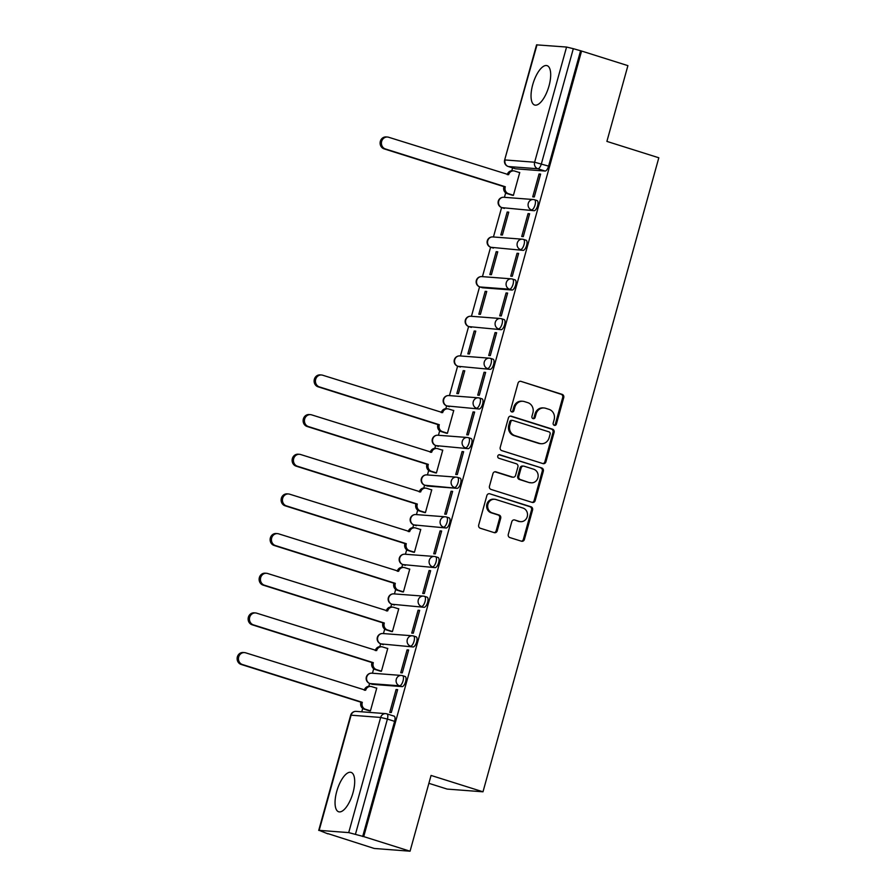 <?xml version="1.0" encoding="UTF-8"?>
<svg xmlns="http://www.w3.org/2000/svg" width="896" height="896" viewBox="0 0 896 896"><rect width="100%" height="100%" fill="white"/><g stroke="black" fill="none" stroke-linecap="round" stroke-linejoin="round"><path stroke-width="1.34" d="M554.31 425.331A1.814 1.669 94.4 0 0 556.394 424.088L563.741 397.578A2.598 2.386 94.4 0 0 562.15 394.363L521.013 381.382A2.598 2.386 94.4 0 0 518.034 383.163L510.686 409.674A1.814 1.669 94.4 0 0 512.142 411.992A1.814 1.669 94.4 0 0 513.89 410.682L514.842 407.254A8.31 7.638 94.4 0 1 522.782 401.274A8.31 7.638 94.4 0 1 524.362 401.576L527.789 402.651A8.31 7.638 94.4 0 1 532.896 412.944L531.944 416.382A1.814 1.669 94.4 0 0 533.4 418.701A1.814 1.669 94.4 0 0 535.136 417.39L536.088 413.952A8.31 7.638 94.4 0 1 544.04 407.971A8.31 7.638 94.4 0 1 545.619 408.274L549.046 409.36A8.31 7.638 94.4 0 1 554.142 419.653L553.19 423.08A1.814 1.669 94.4 0 0 554.31 425.331M554.142 425.264A1.814 1.669 94.4 0 0 555.352 424.01L562.699 397.499A2.598 2.386 94.4 0 0 561.109 394.274L521.013 381.382M511.627 411.858A1.814 1.669 94.4 0 0 512.837 410.603L513.789 407.176L514.842 407.254M532.885 418.566A1.814 1.669 94.4 0 0 534.094 417.312L535.046 413.874L536.088 413.952M549.013 85.949A20.653 7.986 -72.5 0 0 547.075 65.643A20.653 7.986 -72.5 0 0 532.717 84.706A20.653 7.986 -72.5 0 0 534.654 105.022A20.653 7.986 -72.5 0 0 549.013 85.949M353.013 792.702A20.653 7.986 -72.5 0 0 351.075 772.386A20.653 7.986 -72.5 0 0 336.728 791.459A20.653 7.986 -72.5 0 0 338.654 811.776A20.653 7.986 -72.5 0 0 353.013 792.702M508.29 534.352A2.598 2.386 94.4 0 0 509.88 537.578L521.427 541.206A2.598 2.386 94.4 0 0 524.406 539.437L532.571 509.992A2.598 2.386 94.4 0 0 530.981 506.778L489.843 493.808A2.598 2.386 94.4 0 0 486.864 495.578L478.699 525.022A2.598 2.386 94.4 0 0 480.29 528.237L494.234 532.638A2.598 2.386 94.4 0 0 497.213 530.858L500.707 518.258A2.598 2.386 94.4 0 0 499.106 515.043L492.195 512.859A6.955 6.384 94.4 0 1 487.771 504.974A6.955 6.384 94.4 0 1 494.581 499.262A6.955 6.384 94.4 0 1 495.902 499.509L522.984 508.054A6.955 6.384 94.4 0 1 527.408 515.939A6.955 6.384 94.4 0 1 520.598 521.662A6.955 6.384 94.4 0 1 519.277 521.405L514.763 519.982A2.598 2.386 94.4 0 0 511.784 521.752L508.29 534.352M581.571 51.038L627.906 65.643L606.894 141.4L658.818 157.774L482.989 791.806L431.066 775.443L410.054 851.2L363.72 836.595L581.571 51.038L573.317 48.686L541.374 163.845A5.298 2.05 107.5 0 1 537.88 168.773L508.323 166.522A5.298 2.05 107.5 0 1 508.144 166.477A5.298 2.05 107.5 0 1 507.909 166.365M542.954 463.602A2.598 2.386 94.4 0 0 545.922 461.832L554.098 432.387A2.598 2.386 94.4 0 0 552.496 429.173L511.358 416.203A2.598 2.386 94.4 0 0 508.379 417.973L500.214 447.418A2.598 2.386 94.4 0 0 501.816 450.632L542.954 463.602M543.334 471.184L535.17 500.629A2.598 2.386 94.4 0 1 532.19 502.41L491.053 489.44A2.598 2.386 94.4 0 1 489.462 486.226L492.957 473.626A2.598 2.386 94.4 0 1 495.925 471.845L512.613 477.109A2.598 2.386 94.4 0 0 515.592 475.328L517.91 466.973A2.598 2.386 94.4 0 0 516.32 463.758L498.949 458.282A1.814 1.669 94.4 0 1 499.565 454.72A1.814 1.669 94.4 0 1 499.912 454.787L541.733 467.97A2.598 2.386 94.4 0 1 543.334 471.184L542.282 471.106L534.117 500.55L535.17 500.629M410.054 851.2L374.237 848.467L327.97 833.627M512.602 167.888L511.806 170.755M505.669 192.853L504.437 197.333M501.603 207.536L493.438 236.992M490.605 247.195L482.44 276.651M482.205 287.661A5.298 2.05 -72.5 0 0 482.373 287.739A5.298 2.05 -72.5 0 0 482.552 287.773L512.098 290.024L509.533 289.218L479.987 286.966A5.298 2.05 107.5 0 1 479.808 286.922A5.298 2.05 107.5 0 1 479.573 286.81L471.442 316.31M468.608 326.514L460.443 355.97M457.61 366.173L449.445 395.629M446.611 405.832L445.816 408.71M439.678 430.808L438.446 435.288M435.613 445.491L434.818 448.37M428.68 470.467L427.448 474.947M427.213 485.957A5.298 2.05 -72.5 0 0 427.381 486.035A5.298 2.05 -72.5 0 0 427.56 486.069L457.106 488.32L424.995 485.262A5.298 2.05 107.5 0 1 424.816 485.218A5.298 2.05 107.5 0 1 424.581 485.106L423.819 488.029M417.682 510.126L416.45 514.606M413.616 524.81L412.821 527.688M406.683 549.786L405.451 554.266M402.618 564.469L401.822 567.347M395.685 589.445L394.453 593.925M391.619 604.128L390.824 607.006M384.686 629.104L383.454 633.584M380.621 643.787L379.826 646.666M373.688 668.763L372.456 673.243M372.21 684.253A5.298 2.05 -72.5 0 0 372.389 684.331A5.298 2.05 -72.5 0 0 372.568 684.365L402.114 686.616L399.549 685.81L370.003 683.558A5.298 2.05 107.5 0 1 369.824 683.514A5.298 2.05 107.5 0 1 369.589 683.402L368.827 686.325M362.69 708.422L361.76 711.805M428.882 783.317L447.171 789.085L482.989 791.806M363.72 836.595L348.712 832.608L319.166 830.357L327.902 833.862M580.53 50.96L548.587 166.118A5.298 2.05 107.5 0 1 545.093 171.046L515.547 168.795L508.323 166.522A5.298 4.861 94.4 0 1 505.086 159.958L534.632 162.221L566.563 47.051L573.317 48.686M537.018 44.8L504.638 160.014L536.57 44.856L566.563 47.051M511.874 195.093L513.397 195.373L519.747 172.491L519.064 172.435M539.056 173.958L532.717 196.84L534.285 196.963L540.624 174.082L539.056 173.958L540.534 174.429M528.058 213.618L521.718 236.499L523.286 236.622L529.626 213.741L528.058 213.618L529.536 214.088M507.181 212.027L500.83 234.909L502.398 235.032L508.749 212.15L507.181 212.027L508.648 212.486M517.059 253.277L510.72 276.158L512.288 276.282L518.627 253.4L517.059 253.277L518.538 253.747M496.182 251.686L489.832 274.568L491.4 274.691L497.75 251.81L496.182 251.686L497.65 252.146M506.061 292.936L499.722 315.818L501.29 315.941L507.629 293.059L506.061 292.936L507.539 293.406M485.184 291.346L478.834 314.227L480.402 314.35L486.752 291.469L485.184 291.346L486.651 291.805M495.062 332.595L488.723 355.477L490.291 355.6L496.63 332.718L495.062 332.595L496.541 333.066M474.186 331.005L467.835 353.886L469.403 354.01L475.754 331.128L474.186 331.005L475.653 331.464M484.064 372.254L477.725 395.136L479.293 395.259L485.632 372.378L484.064 372.254L485.542 372.725M463.187 370.664L456.837 393.546L458.405 393.658L464.755 370.787L463.187 370.664L464.654 371.123M473.066 411.914L466.726 434.795L468.294 434.918L474.634 412.037L473.066 411.914L474.544 412.384M445.883 433.048L447.406 433.317L453.757 410.446L453.074 410.39M462.067 451.573L455.728 474.454L457.296 474.578L463.635 451.696L462.067 451.573L463.546 452.043M434.885 472.707L436.408 472.976L442.758 450.106L442.075 450.05M451.069 491.232L444.73 514.114L446.298 514.237L452.637 491.355L451.069 491.232L452.547 491.702M423.886 512.366L425.41 512.635L431.76 489.765L431.077 489.709M440.07 530.891L433.731 553.773L435.299 553.896L441.638 531.014L440.07 530.891L441.549 531.362M412.888 552.026L414.411 552.294L420.762 529.424L420.078 529.368M429.072 570.55L422.733 593.432L424.301 593.555L430.64 570.674L429.072 570.55L430.55 571.01M401.89 591.685L403.413 591.954L409.763 569.083L409.08 569.027M418.074 610.21L411.734 633.091L413.302 633.214L419.642 610.333L418.074 610.21L419.552 610.669M390.891 631.344L392.414 631.613L398.765 608.742L398.082 608.686M407.075 649.869L400.736 672.75L402.304 672.874L408.643 649.992L407.075 649.869L408.554 650.328M379.893 671.003L381.416 671.272L387.766 648.402L387.083 648.346M396.077 689.528L389.738 712.41L391.306 712.533L397.645 689.651L396.077 689.528L397.555 689.987M368.894 710.662L370.418 710.931L376.768 688.061L376.085 688.005M415.934 636.787A5.298 2.05 -72.5 0 1 416.114 636.821A5.298 2.05 -72.5 0 1 416.55 642.253A5.298 2.05 -72.5 0 1 413.112 646.957L381.002 643.899A5.298 2.05 107.5 0 1 380.822 643.854A5.298 2.05 107.5 0 1 380.587 643.742M426.933 597.128A5.298 2.05 -72.5 0 1 427.112 597.162A5.298 2.05 -72.5 0 1 427.549 602.605A5.298 2.05 -72.5 0 1 424.11 607.298L392 604.24A5.298 2.05 107.5 0 1 391.821 604.195A5.298 2.05 107.5 0 1 391.586 604.083M437.931 557.469A5.298 2.05 -72.5 0 1 438.11 557.502A5.298 2.05 -72.5 0 1 438.547 562.946A5.298 2.05 -72.5 0 1 435.109 567.638L402.998 564.581A5.298 2.05 107.5 0 1 402.819 564.536A5.298 2.05 107.5 0 1 402.584 564.424M448.93 517.81A5.298 2.05 -72.5 0 1 449.109 517.843A5.298 2.05 -72.5 0 1 449.546 523.286A5.298 2.05 -72.5 0 1 446.107 527.979L413.997 524.922A5.298 2.05 107.5 0 1 413.818 524.877A5.298 2.05 107.5 0 1 413.582 524.765M470.926 438.491A5.298 2.05 -72.5 0 1 471.106 438.525A5.298 2.05 -72.5 0 1 471.542 443.968A5.298 2.05 -72.5 0 1 468.104 448.661L435.994 445.603A5.298 2.05 107.5 0 1 435.814 445.558A5.298 2.05 107.5 0 1 435.579 445.446M481.925 398.832A5.298 2.05 -72.5 0 1 482.104 398.866A5.298 2.05 -72.5 0 1 482.541 404.309A5.298 2.05 -72.5 0 1 479.102 409.002L446.992 405.944A5.298 2.05 107.5 0 1 446.813 405.899A5.298 2.05 107.5 0 1 446.578 405.787M492.923 359.173A5.298 2.05 -72.5 0 1 493.102 359.206A5.298 2.05 -72.5 0 1 493.539 364.65A5.298 2.05 -72.5 0 1 490.101 369.342L457.99 366.285A5.298 2.05 107.5 0 1 457.811 366.24A5.298 2.05 107.5 0 1 457.576 366.128M503.922 319.514A5.298 2.05 -72.5 0 1 504.101 319.547A5.298 2.05 -72.5 0 1 504.538 324.99A5.298 2.05 -72.5 0 1 501.099 329.683L468.989 326.626A5.298 2.05 107.5 0 1 468.81 326.581A5.298 2.05 107.5 0 1 468.574 326.469M525.918 240.195A5.298 2.05 -72.5 0 1 526.098 240.229A5.298 2.05 -72.5 0 1 526.534 245.672A5.298 2.05 -72.5 0 1 523.096 250.365L490.986 247.307A5.298 2.05 107.5 0 1 490.806 247.274A5.298 2.05 107.5 0 1 490.571 247.15M536.917 200.536A5.298 2.05 -72.5 0 1 537.096 200.57A5.298 2.05 -72.5 0 1 537.533 206.013A5.298 2.05 -72.5 0 1 534.094 210.706L501.984 207.648A5.298 2.05 107.5 0 1 501.805 207.614A5.298 2.05 107.5 0 1 501.57 207.491M402.114 686.616A5.298 2.05 -72.5 0 0 405.552 681.912A5.298 2.05 -72.5 0 0 405.115 676.48A5.298 2.05 -72.5 0 0 404.936 676.446M457.106 488.32A5.298 2.05 -72.5 0 0 460.544 483.627A5.298 2.05 -72.5 0 0 460.107 478.184A5.298 2.05 -72.5 0 0 459.928 478.15M512.098 290.024A5.298 2.05 -72.5 0 0 515.536 285.331A5.298 2.05 -72.5 0 0 515.099 279.888A5.298 2.05 -72.5 0 0 514.92 279.854M362.678 836.517L394.61 721.347A5.298 2.05 -72.5 0 0 394.117 716.139A5.298 2.05 -72.5 0 0 393.938 716.106M544.04 407.971L542.987 407.893A8.31 7.638 94.4 0 0 535.046 413.874M522.782 401.274L521.741 401.184A8.31 7.638 94.4 0 0 513.789 407.176M542.931 463.602A2.598 2.386 94.4 0 0 544.88 461.754L553.045 432.309A2.598 2.386 94.4 0 0 551.454 429.094L510.339 416.125M550.133 434.123A1.814 1.669 94.4 0 0 549.013 431.872L512.904 420.482A1.814 1.669 94.4 0 0 510.821 421.725L509.824 425.342A8.31 7.638 94.4 0 0 514.92 435.635L539.605 443.419A8.31 7.638 94.4 0 0 541.184 443.722A8.31 7.638 94.4 0 0 549.125 437.741L550.133 434.123M511.862 420.403A1.814 1.669 94.4 0 0 509.779 421.646L510.821 421.725M541.184 443.722L540.142 443.643A8.31 7.638 94.4 0 1 538.552 443.341L513.878 435.557A8.31 7.638 94.4 0 1 508.771 425.264L509.779 421.646M532.168 502.398A2.598 2.386 94.4 0 0 534.117 500.55M494.906 471.778L511.571 477.03A2.598 2.386 94.4 0 0 512.064 477.12L513.106 477.198M499.061 454.765L541.733 467.97M529.928 482.563A6.955 6.384 94.4 0 0 531.25 482.821A6.955 6.384 94.4 0 0 538.048 477.098A6.955 6.384 94.4 0 0 533.624 469.213L524.082 466.2A2.598 2.386 94.4 0 0 521.114 467.981L518.795 476.336A2.598 2.386 94.4 0 0 520.386 479.55L528.875 482.485A6.955 6.384 94.4 0 0 530.208 482.742L531.25 482.821M523.589 466.11L522.547 466.032A2.598 2.386 94.4 0 0 520.061 467.902L521.114 467.981M528.875 482.485L519.344 479.472A2.598 2.386 94.4 0 1 517.742 476.258L520.061 467.902M542.282 471.106A2.598 2.386 94.4 0 0 540.691 467.891M520.598 521.662L519.557 521.584A6.955 6.384 94.4 0 1 518.235 521.326L514.763 519.982M494.581 499.262L493.528 499.184A6.955 6.384 94.4 0 0 486.73 504.896A6.955 6.384 94.4 0 0 491.154 512.781L492.195 512.859M494.211 532.627A2.598 2.386 94.4 0 0 496.16 530.779L499.654 518.179A2.598 2.386 94.4 0 0 498.064 514.965L491.154 512.781M521.405 541.206A2.598 2.386 94.4 0 0 523.365 539.358L531.53 509.914A2.598 2.386 94.4 0 0 529.928 506.699L489.843 493.808M512.512 195.306L507.08 193.592A5.298 4.861 -85.6 0 1 503.843 187.04L505.198 187.141A5.298 4.861 94.4 0 0 508.446 193.693L513.43 195.261M519.702 172.637L514.718 171.069A5.298 4.861 94.4 0 0 508.648 174.686L388.64 137.256A6.093 5.589 94.4 0 0 381.517 142.038A6.093 5.589 94.4 0 0 385.392 148.949L505.299 186.76M503.944 186.648L384.037 148.848A6.093 5.589 -85.6 0 1 386.12 136.931L387.475 137.032M507.27 174.664L507.293 174.574A5.298 4.861 -85.6 0 1 512.355 170.766L513.71 170.867M446.522 433.25L441.09 431.547A5.298 4.861 -85.6 0 1 437.842 424.984L439.208 425.096A5.298 4.861 94.4 0 0 442.456 431.648L447.44 433.216M453.712 410.592L448.728 409.024A5.298 4.861 94.4 0 0 442.658 412.63L322.65 375.211A6.093 5.589 94.4 0 0 315.526 379.994A6.093 5.589 94.4 0 0 319.402 386.904L439.309 424.715M437.954 424.603L318.046 386.803A6.093 5.589 -85.6 0 1 320.13 374.886L321.485 374.987M441.28 412.619L441.302 412.53A5.298 4.861 -85.6 0 1 446.365 408.722L447.72 408.822M435.523 472.909L430.091 471.206A5.298 4.861 -85.6 0 1 426.843 464.643L428.21 464.755A5.298 4.861 94.4 0 0 431.458 471.307L436.442 472.875M442.714 450.251L437.73 448.683A5.298 4.861 94.4 0 0 431.659 452.29L311.651 414.87A6.093 5.589 94.4 0 0 304.528 419.653A6.093 5.589 94.4 0 0 308.403 426.563L428.31 464.374M426.955 464.262L307.048 426.462A6.093 5.589 -85.6 0 1 309.131 414.546L310.486 414.646M430.282 452.278L430.304 452.189A5.298 4.861 -85.6 0 1 435.366 448.381L436.722 448.482M424.525 512.568L419.093 510.866A5.298 4.861 -85.6 0 1 415.845 504.302L417.211 504.414A5.298 4.861 94.4 0 0 420.459 510.966L425.443 512.534M431.715 489.91L426.731 488.342A5.298 4.861 94.4 0 0 420.661 491.949L300.653 454.53A6.093 5.589 94.4 0 0 293.53 459.312A6.093 5.589 94.4 0 0 297.405 466.222L417.312 504.034M415.957 503.922L296.05 466.122A6.093 5.589 -85.6 0 1 298.133 454.205L299.488 454.306M419.283 491.938L419.306 491.848A5.298 4.861 -85.6 0 1 424.368 488.04L425.723 488.141M413.526 552.227L408.094 550.525A5.298 4.861 -85.6 0 1 404.846 543.962L406.213 544.074A5.298 4.861 94.4 0 0 409.461 550.626L414.445 552.194M420.717 529.57L415.733 528.002A5.298 4.861 94.4 0 0 409.662 531.608L289.654 494.189A6.093 5.589 94.4 0 0 282.531 498.971A6.093 5.589 94.4 0 0 286.406 505.882L406.314 543.693M404.958 543.581L285.051 505.781A6.093 5.589 -85.6 0 1 287.134 493.864L288.49 493.965M408.285 531.597L408.307 531.507A5.298 4.861 -85.6 0 1 413.37 527.699L414.725 527.8M402.528 591.886L397.096 590.184A5.298 4.861 -85.6 0 1 393.848 583.621L395.214 583.733A5.298 4.861 94.4 0 0 398.462 590.285L403.446 591.853M409.718 569.229L404.734 567.661A5.298 4.861 94.4 0 0 398.664 571.267L278.656 533.848A6.093 5.589 94.4 0 0 271.533 538.63A6.093 5.589 94.4 0 0 275.408 545.541L395.315 583.352M393.96 583.24L274.053 545.44A6.093 5.589 -85.6 0 1 276.136 533.523L277.491 533.624M397.286 571.256L397.309 571.166A5.298 4.861 -85.6 0 1 402.371 567.358L403.726 567.459M391.53 631.546L386.098 629.832A5.298 4.861 -85.6 0 1 382.85 623.28L384.216 623.392A5.298 4.861 94.4 0 0 387.464 629.944L392.448 631.512M398.72 608.888L393.736 607.32A5.298 4.861 94.4 0 0 387.666 610.926L267.658 573.507A6.093 5.589 94.4 0 0 260.534 578.29A6.093 5.589 94.4 0 0 264.41 585.2L384.317 623.011M382.962 622.899L263.054 585.099A6.093 5.589 -85.6 0 1 265.138 573.182L266.493 573.283M386.288 610.915L386.31 610.826A5.298 4.861 -85.6 0 1 391.373 607.018L392.728 607.118M380.531 671.205L375.099 669.491A5.298 4.861 -85.6 0 1 371.851 662.939L373.218 663.051A5.298 4.861 94.4 0 0 376.466 669.603L381.45 671.171M387.722 648.547L382.738 646.979A5.298 4.861 94.4 0 0 376.667 650.586L256.659 613.166A6.093 5.589 94.4 0 0 249.536 617.949A6.093 5.589 94.4 0 0 253.411 624.859L373.318 662.67M371.963 662.558L252.056 624.758A6.093 5.589 -85.6 0 1 254.139 612.842L255.494 612.942M375.29 650.574L375.312 650.485A5.298 4.861 -85.6 0 1 380.374 646.677L381.73 646.778M369.533 710.864L364.101 709.15A5.298 4.861 -85.6 0 1 360.853 702.598L362.219 702.71A5.298 4.861 94.4 0 0 365.467 709.262L370.451 710.83M376.723 688.206L371.739 686.638A5.298 4.861 94.4 0 0 365.669 690.245L245.661 652.826A6.093 5.589 94.4 0 0 238.538 657.608A6.093 5.589 94.4 0 0 242.413 664.518L362.32 702.33M360.965 702.218L241.058 664.418A6.093 5.589 -85.6 0 1 243.141 652.501L244.496 652.602M364.291 690.234L364.314 690.144A5.298 4.861 -85.6 0 1 369.376 686.336L370.731 686.437M555.352 424.01L556.394 424.088M512.837 410.603L513.89 410.682M534.094 417.312L535.136 417.39M348.712 832.608L380.654 717.45L351.109 715.187L319.166 830.357M545.093 171.046L537.88 168.773A5.298 4.861 94.4 0 1 534.632 162.221L548.587 166.118M372.568 684.365L370.003 683.558A5.298 4.861 -85.6 0 1 366.755 676.995A5.298 4.861 94.4 0 1 371.818 673.187A5.298 5.298 0 0 0 369.824 683.514L372.389 684.331M413.112 646.957L381.002 643.899A5.298 4.861 -85.6 0 1 377.754 637.336A5.298 4.861 94.4 0 1 382.816 633.528A5.298 5.298 0 0 0 380.822 643.854L383.387 644.672M424.11 607.298L392 604.24A5.298 4.861 -85.6 0 1 388.752 597.677A5.298 4.861 94.4 0 1 393.814 593.869A5.298 5.298 0 0 0 391.821 604.195L394.386 605.013M435.109 567.638L402.998 564.581A5.298 4.861 -85.6 0 1 399.75 558.018A5.298 4.861 94.4 0 1 404.813 554.21A5.298 5.298 0 0 0 402.819 564.536L405.384 565.354M446.107 527.979L413.997 524.922A5.298 4.861 -85.6 0 1 410.749 518.358A5.298 4.861 94.4 0 1 415.811 514.55A5.298 5.298 0 0 0 413.818 524.877L416.382 525.694M427.56 486.069L424.995 485.262A5.298 4.861 -85.6 0 1 421.747 478.71A5.298 4.861 94.4 0 1 426.81 474.891A5.298 5.298 0 0 0 424.816 485.218L427.381 486.035M468.104 448.661L435.994 445.603A5.298 4.861 -85.6 0 1 432.746 439.051A5.298 4.861 94.4 0 1 437.808 435.232A5.298 5.298 0 0 0 435.814 445.558L438.379 446.376M479.102 409.002L446.992 405.944A5.298 4.861 -85.6 0 1 443.744 399.392A5.298 4.861 94.4 0 1 448.806 395.573A5.298 5.298 0 0 0 446.813 405.899L449.378 406.717M490.101 369.342L457.99 366.285A5.298 4.861 -85.6 0 1 454.742 359.733A5.298 4.861 94.4 0 1 459.805 355.914A5.298 5.298 0 0 0 457.811 366.24L460.376 367.058M501.099 329.683L468.989 326.626A5.298 4.861 -85.6 0 1 465.741 320.074A5.298 4.861 94.4 0 1 470.803 316.254A5.298 5.298 0 0 0 468.81 326.581L471.374 327.398M482.552 287.773L479.987 286.966A5.298 4.861 -85.6 0 1 476.739 280.414A5.298 4.861 94.4 0 1 481.802 276.595A5.298 5.298 0 0 0 479.808 286.922L482.373 287.739M523.096 250.365L490.986 247.307A5.298 4.861 -85.6 0 1 487.738 240.755A5.298 4.861 94.4 0 1 492.8 236.936A5.298 5.298 0 0 0 490.806 247.274L493.371 248.08M534.094 210.706L501.984 207.648A5.298 4.861 -85.6 0 1 498.736 201.096A5.298 4.861 94.4 0 1 503.798 197.277A5.298 5.298 0 0 0 501.805 207.614L504.37 208.421M534.352 199.73A5.298 2.05 107.5 0 1 534.531 199.763A5.298 2.05 107.5 0 1 534.968 205.195A5.298 2.05 107.5 0 1 531.53 209.899A5.298 4.861 -85.6 0 1 533.344 199.528A5.298 4.861 -85.6 0 1 534.352 199.73M523.354 239.389A5.298 2.05 107.5 0 1 523.533 239.422A5.298 2.05 107.5 0 1 523.97 244.854A5.298 2.05 107.5 0 1 520.531 249.558A5.298 4.861 -85.6 0 1 522.346 239.187A5.298 4.861 -85.6 0 1 523.354 239.389M512.355 279.048A5.298 2.05 107.5 0 1 512.534 279.082A5.298 2.05 107.5 0 1 512.971 284.514A5.298 2.05 107.5 0 1 509.533 289.218A5.298 4.861 -85.6 0 1 511.347 278.846A5.298 4.861 -85.6 0 1 512.355 279.048M501.357 318.707A5.298 2.05 107.5 0 1 501.536 318.741A5.298 2.05 107.5 0 1 501.973 324.173A5.298 2.05 107.5 0 1 498.534 328.877A5.298 4.861 -85.6 0 1 500.349 318.506A5.298 4.861 -85.6 0 1 501.357 318.707M490.358 358.366A5.298 2.05 107.5 0 1 490.538 358.4A5.298 2.05 107.5 0 1 490.974 363.832A5.298 2.05 107.5 0 1 487.536 368.536A5.298 4.861 -85.6 0 1 489.35 358.165A5.298 4.861 -85.6 0 1 490.358 358.366M479.36 398.026A5.298 2.05 107.5 0 1 479.539 398.059A5.298 2.05 107.5 0 1 479.976 403.491A5.298 2.05 107.5 0 1 476.538 408.195A5.298 4.861 -85.6 0 1 478.352 397.824A5.298 4.861 -85.6 0 1 479.36 398.026M468.362 437.685A5.298 2.05 107.5 0 1 468.541 437.718A5.298 2.05 107.5 0 1 468.978 443.15A5.298 2.05 107.5 0 1 465.539 447.854A5.298 4.861 -85.6 0 1 467.354 437.483A5.298 4.861 -85.6 0 1 468.362 437.685M457.363 477.344A5.298 2.05 107.5 0 1 457.542 477.378A5.298 2.05 107.5 0 1 457.979 482.81A5.298 2.05 107.5 0 1 454.541 487.514A5.298 4.861 -85.6 0 1 456.355 477.142A5.298 4.861 -85.6 0 1 457.363 477.344M446.365 517.003A5.298 2.05 107.5 0 1 446.544 517.037A5.298 2.05 107.5 0 1 446.981 522.469A5.298 2.05 107.5 0 1 443.542 527.173A5.298 4.861 -85.6 0 1 445.357 516.802A5.298 4.861 -85.6 0 1 446.365 517.003M435.366 556.662A5.298 2.05 107.5 0 1 435.546 556.696A5.298 2.05 107.5 0 1 435.982 562.128A5.298 2.05 107.5 0 1 432.544 566.832A5.298 4.861 -85.6 0 1 434.358 556.461A5.298 4.861 -85.6 0 1 435.366 556.662M424.368 596.322A5.298 2.05 107.5 0 1 424.547 596.355A5.298 2.05 107.5 0 1 424.984 601.787A5.298 2.05 107.5 0 1 421.546 606.491A5.298 4.861 -85.6 0 1 423.36 596.12A5.298 4.861 -85.6 0 1 424.368 596.322M413.37 635.981A5.298 2.05 107.5 0 1 413.549 636.014A5.298 2.05 107.5 0 1 413.986 641.446A5.298 2.05 107.5 0 1 410.547 646.15A5.298 4.861 -85.6 0 1 412.362 635.779A5.298 4.861 -85.6 0 1 413.37 635.981M402.371 675.64A5.298 2.05 107.5 0 1 402.55 675.674A5.298 2.05 107.5 0 1 402.987 681.106A5.298 2.05 107.5 0 1 399.549 685.81A5.298 4.861 -85.6 0 1 401.363 675.438A5.298 4.861 -85.6 0 1 402.371 675.64M394.61 721.347L387.397 719.074L355.454 834.232M386.714 713.832A5.298 2.05 107.5 0 1 386.904 713.866A5.298 2.05 107.5 0 1 387.397 719.074L380.654 717.45A5.298 4.861 -85.6 0 1 386.714 713.832M350.661 715.243L351.109 715.187A5.298 4.861 -85.6 0 1 356.16 711.379A5.298 5.298 0 0 0 350.661 715.243L318.718 830.413M561.109 394.274L562.15 394.363M562.699 397.499L563.741 397.578M510.362 416.125L511.358 416.203M551.454 429.094L552.496 429.173M553.045 432.309L554.098 432.387M544.88 461.754L545.922 461.832M508.771 425.264L509.824 425.342M513.878 435.557L514.92 435.635M538.552 443.341L539.605 443.419M494.928 471.766L495.925 471.845M511.571 477.03L512.613 477.109M499.218 454.731L499.912 454.787M517.742 476.258L518.795 476.336M519.344 479.472L520.386 479.55M518.235 521.326L519.277 521.405M498.064 514.965L499.106 515.043M499.654 518.179L500.707 518.258M496.16 530.779L497.213 530.858M529.928 506.699L530.981 506.778M531.53 509.914L532.571 509.992M523.365 539.358L524.406 539.437M503.843 187.04L505.198 187.141M507.08 193.592L508.446 193.693M507.293 174.574L508.648 174.686M384.037 148.848L385.392 148.949M437.842 424.984L439.208 425.096M441.09 431.547L442.456 431.648M441.302 412.53L442.658 412.63M318.046 386.803L319.402 386.904M426.843 464.643L428.21 464.755M430.091 471.206L431.458 471.307M430.304 452.189L431.659 452.29M307.048 426.462L308.403 426.563M415.845 504.302L417.211 504.414M419.093 510.866L420.459 510.966M419.306 491.848L420.661 491.949M296.05 466.122L297.405 466.222M404.846 543.962L406.213 544.074M408.094 550.525L409.461 550.626M408.307 531.507L409.662 531.608M285.051 505.781L286.406 505.882M393.848 583.621L395.214 583.733M397.096 590.184L398.462 590.285M397.309 571.166L398.664 571.267M274.053 545.44L275.408 545.541M382.85 623.28L384.216 623.392M386.098 629.832L387.464 629.944M386.31 610.826L387.666 610.926M263.054 585.099L264.41 585.2M371.851 662.939L373.218 663.051M375.099 669.491L376.466 669.603M375.312 650.485L376.667 650.586M252.056 624.758L253.411 624.859M360.853 702.598L362.219 702.71M364.101 709.15L365.467 709.262M364.314 690.144L365.669 690.245M241.058 664.418L242.413 664.518M537.096 200.57L534.531 199.763A5.298 5.298 0 0 0 533.344 199.528L503.798 197.277M526.098 240.229L523.533 239.422A5.298 5.298 0 0 0 522.346 239.187L492.8 236.936M515.099 279.888L512.534 279.082A5.298 5.298 0 0 0 511.347 278.846L481.802 276.595M504.101 319.547L501.536 318.741A5.298 5.298 0 0 0 500.349 318.506L470.803 316.254M493.102 359.206L490.538 358.4A5.298 5.298 0 0 0 489.35 358.165L459.805 355.914M482.104 398.866L479.539 398.059A5.298 5.298 0 0 0 478.352 397.824L448.806 395.573M471.106 438.525L468.541 437.718A5.298 5.298 0 0 0 467.354 437.483L437.808 435.232M460.107 478.184L457.542 477.378A5.298 5.298 0 0 0 456.355 477.142L426.81 474.891M449.109 517.843L446.544 517.037A5.298 5.298 0 0 0 445.357 516.802L415.811 514.55M438.11 557.502L435.546 556.696A5.298 5.298 0 0 0 434.358 556.461L404.813 554.21M427.112 597.162L424.547 596.355A5.298 5.298 0 0 0 423.36 596.12L393.814 593.869M416.114 636.821L413.549 636.014A5.298 5.298 0 0 0 412.362 635.779L382.816 633.528M405.115 676.48L402.55 675.674A5.298 5.298 0 0 0 401.363 675.438L371.818 673.187M515.368 168.762L508.144 166.477A5.298 5.298 0 0 1 504.638 160.014M394.117 716.139L386.904 713.866A5.298 5.298 0 0 0 385.706 713.63L356.16 711.379M511.515 420.336L512.557 420.414"/></g></svg>
